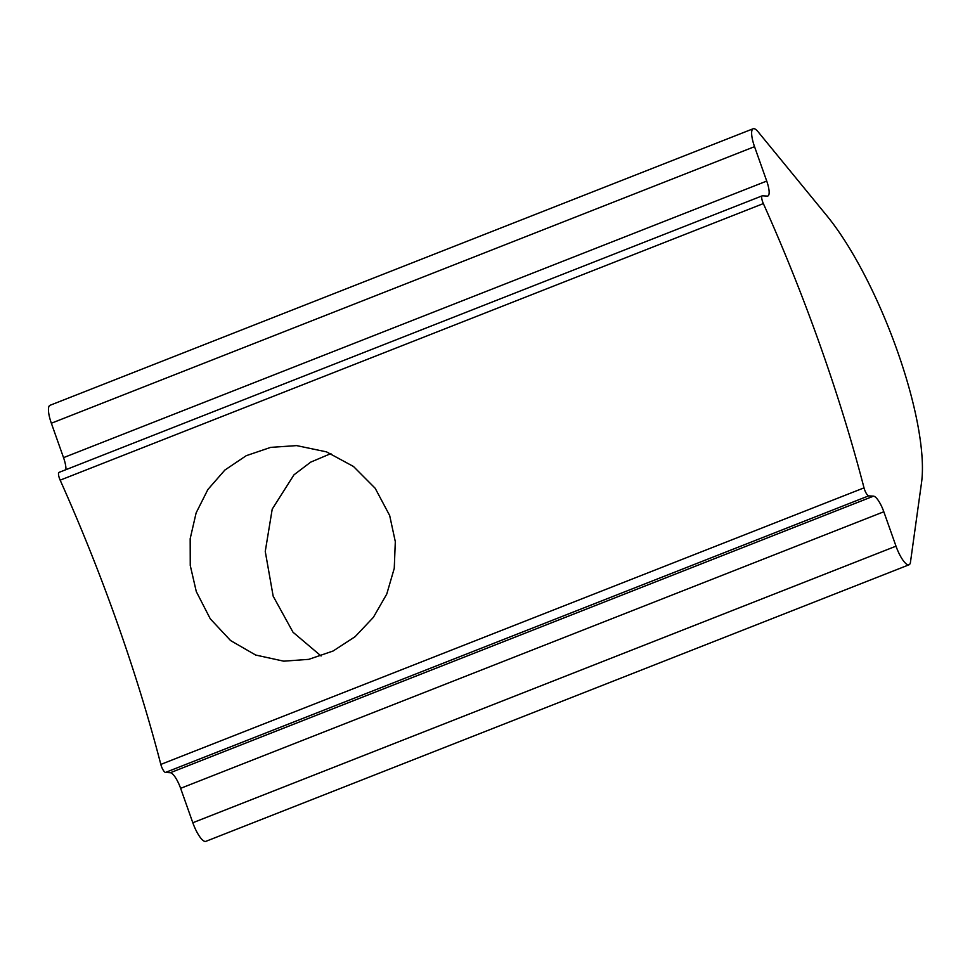 <?xml version="1.0" encoding="UTF-8"?>
<svg xmlns="http://www.w3.org/2000/svg" width="970" height="970" viewBox="0 0 970 970"><rect width="100%" height="100%" fill="white"/><g stroke="black" fill="none" stroke-linecap="round" stroke-linejoin="round"><path stroke-width="1.45" d="M196.292 591.579L210.26 618.799L230.569 640.552L255.656 655.029L283.749 661.176L308.799 659.345L333.134 650.991L355.129 636.672L373.377 617.344L386.751 594.089L394.257 568.359L395.311 541.66L389.673 515.519L375.184 488.274L353.468 466.473L326.466 451.85L296.626 445.606L270.691 447.376L246.234 455.694L224.882 470.05L207.883 489.51L196.122 512.912L190.181 538.702L190.253 565.462L196.292 591.579M321.082 655.987L293.013 632.234L273.164 596.174L265.259 551.433L272.218 509.117L293.971 474.827L310.691 462.144L330.916 453.584M758.091 131.799A19.63 5.347 68.5 0 0 753.86 128.646A19.63 5.347 68.5 0 0 753.181 128.743A19.63 5.347 68.5 0 0 754.539 146.664L766.724 181.075A16.357 4.45 -111.5 0 1 767.84 196.013A16.357 4.45 -111.5 0 1 767.282 196.098L762.408 195.807A6.548 1.782 68.5 0 0 762.19 195.843A6.548 1.782 68.5 0 0 763.354 203.591A523.533 142.541 -111.5 0 1 864.015 487.861A6.548 1.782 68.5 0 0 868.671 495.864L873.534 496.155A16.357 4.45 -111.5 0 1 883.815 511.76L896.001 546.171A19.63 5.347 68.5 0 0 909.023 564.795A19.63 5.347 68.5 0 0 910.478 562.115L921.5 482.878A170.15 46.33 68.5 0 0 826.925 215.813L758.091 131.799M59.231 472.378A6.548 1.782 68.5 0 0 59 472.402A6.548 1.782 68.5 0 0 60.164 480.162A523.533 142.541 -111.5 0 1 160.826 764.421A6.548 1.782 68.5 0 0 165.482 772.435L170.344 772.726A16.357 4.45 -111.5 0 1 180.626 788.331L192.812 822.742A19.63 5.347 68.5 0 0 205.834 841.354L909.023 564.795M753.181 128.743L49.991 405.314A19.63 5.347 68.5 0 0 51.349 423.235L63.535 457.646A16.357 4.45 -111.5 0 1 65.924 469.686M192.812 822.742L896.001 546.171M180.626 788.331L883.815 511.76M170.344 772.726L873.534 496.155M165.482 772.435L868.671 495.864M160.826 764.421L864.015 487.861M60.164 480.162L763.354 203.591M63.535 457.646L766.724 181.075M51.349 423.235L754.539 146.664M59 472.402L762.19 195.843"/></g></svg>
